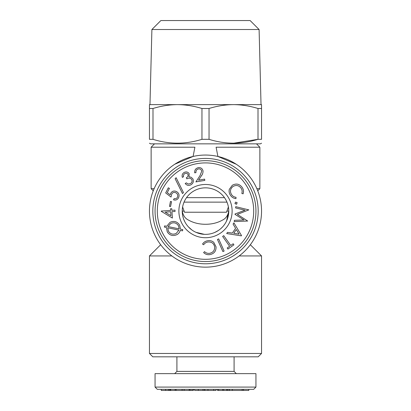 <?xml version="1.0" encoding="UTF-8"?>
<svg xmlns="http://www.w3.org/2000/svg" width="411" height="411" viewBox="0 0 411 411"><rect width="100%" height="100%" fill="white"/><g stroke="black" fill="none" stroke-linecap="round" stroke-linejoin="round"><path stroke-width="0.62" d="M155.06 373.635L255.94 373.635L255.94 387.085L155.06 387.085L155.06 373.635M170.226 194.845L170.704 193.329C172.106 191.079 174.028 190.488 176.473 191.557C178.965 193.062 179.653 195.148 178.544 197.819C177.393 199.787 175.718 200.46 173.519 199.838L174.141 198.616C175.6 198.975 176.709 198.498 177.47 197.188C178.158 195.266 177.603 193.787 175.805 192.754C174.023 192.009 172.646 192.476 171.685 194.167L171.027 197.039L165.684 192.944L168.299 187.796L169.43 188.372L167.282 192.605L170.226 194.845M217.455 389.33L217.455 390.45L227.499 390.45L227.499 389.33M227.499 390.45L229.312 390.45L229.312 389.33M233.022 186.491C230.227 188.772 229.739 191.48 231.563 194.619C232.641 196.191 234.131 197.085 236.032 197.306L235.955 198.631C233.602 198.369 231.773 197.244 230.463 195.261C229.189 193.447 228.804 191.475 229.312 189.332L232.333 185.248C236.186 183.178 239.464 183.887 242.161 187.375C243.528 189.389 243.841 191.541 243.091 193.838L241.827 193.406C242.418 191.531 242.166 189.774 241.072 188.135C238.832 185.32 236.15 184.775 233.022 186.491M161.256 389.33L161.256 390.45L169.43 390.45L169.43 389.33M189.553 389.33L189.553 390.45L192.857 390.45L192.857 389.33M192.857 390.45L193.381 390.45L193.381 389.33M226.697 233.561L227.499 232.364L232.343 233.078L235.57 228.275L233.078 224.067L233.91 222.824L241.519 235.585L241.334 235.857L226.697 233.561M207.987 240.712C210.165 240.389 212.097 240.928 213.766 242.336L216.047 246.841C216.165 251.198 214.069 253.793 209.764 254.625C207.37 254.943 205.315 254.255 203.609 252.57L204.55 251.635C205.952 253.001 207.632 253.561 209.579 253.325C213.078 252.59 214.763 250.448 214.64 246.898C213.859 243.394 211.67 241.755 208.064 241.976C206.183 242.228 204.724 243.153 203.681 244.74L202.536 244.083C203.82 242.115 205.639 240.99 207.987 240.712M176.221 233.433L178.939 230.109L167.775 227.781L168.433 231.254C170.421 234.131 173.021 234.861 176.221 233.433M184.755 173.612C183.65 174.346 183.244 175.384 183.537 176.725L182.335 177.388C181.734 175.286 182.325 173.648 184.123 172.466C186.157 171.49 187.842 171.88 189.178 173.642L188.988 176.884L190.935 177.131L192.857 178.8C193.9 181.333 193.262 183.337 190.94 184.811C188.695 185.885 186.774 185.438 185.181 183.486L186.332 182.859L188.12 184.03L190.329 183.66C191.968 182.669 192.446 181.292 191.752 179.535C190.406 177.927 188.788 177.706 186.887 178.862L186.296 177.783C187.827 177.007 188.377 175.851 187.95 174.31C187.097 173.201 186.034 172.964 184.755 173.612M170.555 206.569L169.466 206.348L170.462 201.441L171.551 201.662L170.555 206.569M194.691 390.45L198.313 390.45L198.313 389.33M198.313 390.45L203.029 390.45L203.029 389.33M174.973 210.124L175.065 211.46L171.952 211.675L172.389 218.066L161.276 211.331L161.256 211.059L170.58 210.422L170.473 208.803L171.752 208.716L171.865 210.34L174.973 210.124M166.717 226.297L170.067 222.3C174.033 220.579 177.213 221.514 179.617 225.105L180.501 229.158L182.767 229.621L182.535 230.859L180.265 230.386C179.735 232.287 178.605 233.71 176.879 234.66C172.887 236.402 169.686 235.467 167.267 231.861L166.414 227.473L164.395 227.083L164.631 225.865L166.717 226.297M235.786 202.089L237.162 202.875L236.366 204.241L234.989 203.455L235.467 202.227M200.003 175.636L201.755 171.135C201.277 169.491 200.178 168.746 198.451 168.911C196.602 169.424 195.77 170.663 195.949 172.62L194.691 172.836C194.46 170.087 195.667 168.356 198.313 167.652C200.804 167.4 202.371 168.484 203.029 170.894C203.096 172.815 202.489 174.541 201.21 176.078L198.544 180.157L204.606 179.129L204.817 180.393L195.903 181.903L200.003 175.636M201.96 108.499C193.941 106.002 185.782 104.707 177.475 104.62C169.173 104.707 161.014 106.002 152.995 108.499L152.995 139.319C169.224 144.431 185.546 144.431 201.96 139.319L201.96 108.499L209.04 108.499L209.04 139.319C225.269 144.431 241.591 144.431 258.005 139.319L233.525 143.203M235.611 207.951L235.739 206.671L248.809 209.877L237.373 214.393L247.694 221.031L234.249 221.606L234.378 220.306L243.99 219.952L234.979 214.321L235.01 213.987L245.033 210.191L235.611 207.951M149.974 104.62L261.026 104.62L259.1 29.515L151.9 29.515L149.974 104.62M152.995 139.319L149.455 139.319C149.455 144.431 149.455 144.431 149.455 139.319L149.455 104.62L177.475 104.62M233.525 104.62L261.545 104.62L261.545 139.319C261.545 144.431 261.545 144.431 261.545 139.319L258.005 139.319L258.005 108.499C249.986 106.002 241.827 104.707 233.525 104.62C225.218 104.707 217.059 106.002 209.04 108.499M218.667 238.909L224.118 251.049L222.906 251.594L217.455 239.454L218.667 238.909M149.455 143.203L150.575 143.85L260.425 143.85L261.545 143.203M201.96 139.319L209.04 139.319M226.898 211.105L228.757 211.105L226.584 220.918M184.102 211.105L182.243 211.105A23.257 23.257 0 0 1 217.131 190.961A23.257 23.257 0 0 1 217.131 231.249A23.257 23.257 0 0 1 182.243 211.105C183.054 215.472 185.135 218.462 188.485 220.08C193.473 222.875 199.145 224.272 205.5 224.278C211.845 224.278 217.517 222.88 222.515 220.085C225.85 218.482 227.93 215.487 228.757 211.105M169.43 390.45L170.226 390.45L170.226 389.33M170.226 390.45L170.704 390.45L170.704 389.33M239.063 234.126L236.315 229.497L233.751 233.309L239.063 234.126M176.915 356.825L176.915 371.395L234.085 371.395L236.325 373.635M176.915 371.395L174.675 373.635M223.738 390.45L223.738 389.33M182.335 390.45L189.178 390.45L189.178 389.33M256.5 143.85L259.865 147.215L216.104 147.215L217.907 156.452C209.636 154.587 201.364 154.587 193.093 156.452L194.896 147.215L151.135 147.215L151.135 188.685L154.135 188.685M165.099 212.138L170.94 215.698L170.673 211.763L165.099 212.138M190.935 390.45L190.935 389.33M203.029 390.45L207.987 390.45L207.987 389.33M170.704 390.45L175.143 390.45L175.143 389.33M233.921 244.817L227.941 249.061L227.191 248.003L229.621 246.276L222.628 236.438L223.738 235.647L230.73 245.49L233.171 243.759L233.921 244.817M201.816 175.122L201.21 176.078M229.312 390.45L232.333 390.45L232.333 389.33M232.333 390.45L242.161 390.45L242.161 389.33M175.143 390.45L176.119 390.45L176.119 389.33M258.005 108.499L261.545 108.499M175.204 191.1L176.473 191.557M175.143 178.723L176.119 177.711L183.46 192.559L182.489 193.56L175.143 178.723M224.586 224.396L223.538 225.788M222.505 226.97L220.846 228.583M218.272 230.54L214.953 232.354M204.324 234.332L196.047 232.359M191.706 229.826L188.495 226.975M184.78 221.673L183.809 219.5M183.291 218.005L182.787 216.114M224.473 197.655L186.527 197.655M151.9 29.515L160.865 20.55L250.135 20.55L259.1 29.515M176.119 390.45L182.104 390.45L182.104 389.33M165.684 390.45L165.684 389.33M155.06 387.085L157.3 389.33L253.7 389.33L255.94 387.085M226.697 390.45L226.697 389.33M168.068 226.574L179.17 228.876L178.492 225.767C176.54 222.839 173.951 222.089 170.729 223.512L168.068 226.574M243.502 389.33L243.502 390.45L248.809 390.45L248.809 389.33M184.123 390.45L184.123 389.33M155.06 211.105A50.44 50.44 0 0 1 230.72 167.421A50.44 50.44 0 0 1 230.72 254.789A50.44 50.44 0 0 1 155.06 211.105M178.877 211.105A26.623 26.623 0 0 1 218.811 188.048A26.623 26.623 0 0 1 218.811 234.157A26.623 26.623 0 0 1 178.877 211.105M237.024 202.551L237.162 202.875M236.685 204.103L236.366 204.241M235.128 203.779L234.989 203.455M157.3 211.105A48.2 48.2 0 0 1 229.6 169.363A48.2 48.2 0 0 1 229.6 252.847A48.2 48.2 0 0 1 157.3 211.105M222.628 390.45L222.628 389.33M207.987 390.45L213.766 390.45L213.766 389.33M213.766 390.45L216.047 390.45L216.047 389.33M168.299 390.45L168.299 389.33M152.815 356.825L258.185 356.825L261.545 353.46L149.455 353.46L152.815 356.825M258.185 211.105A52.685 52.685 0 0 1 179.16 256.731A52.685 52.685 0 0 1 179.16 165.479A52.685 52.685 0 0 1 258.185 211.105M218.667 390.45L218.667 389.33M191.49 212.225L226.487 212.225L228.393 206.995M160.665 244.73L149.455 255.94L149.455 353.46M239.125 255.94L261.545 255.94L261.545 353.46M149.455 255.94L171.875 255.94M204.606 390.45L204.606 389.33M261.545 211.105A56.045 56.045 0 0 1 177.475 259.639A56.045 56.045 0 0 1 177.475 162.566A56.045 56.045 0 0 1 261.545 211.105M204.817 390.45L204.817 389.33M149.455 108.499L152.995 108.499M216.047 390.45L216.114 389.33M182.607 206.995L184.513 212.225L226.487 212.225M184.041 202.135L226.959 202.135M242.161 390.45L243.091 390.45M256.865 188.685L259.865 188.685L257.743 190.807M236.243 164.246L217.907 156.452M193.093 156.447L174.757 164.246M154.5 143.85L151.135 147.215M194.629 389.33L194.629 390.45M203.091 389.33L203.091 390.45M229.071 389.33L229.071 390.45M153.257 190.807L151.135 188.685M250.335 244.73L261.545 255.94M234.085 356.825L234.085 371.395M259.865 147.215L259.865 188.685"/></g></svg>
